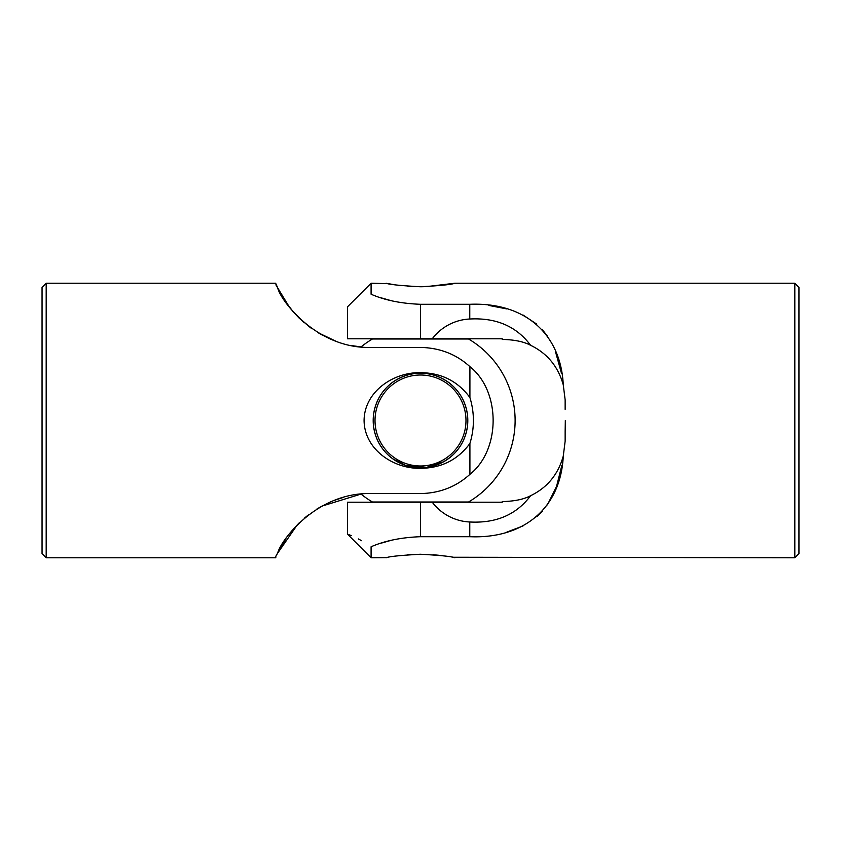 <?xml version="1.0" encoding="UTF-8"?>
<svg xmlns="http://www.w3.org/2000/svg" width="841" height="841" viewBox="0 0 841 841"><rect width="100%" height="100%" fill="white"/><g stroke="black" fill="none" stroke-linecap="round" stroke-linejoin="round"><path stroke-width="1.26" d="M46.181 557.772L42.05 553.641L42.05 287.359L46.181 283.228L46.181 557.772L275.68 557.772M420.5 372.679C393.462 372.027 364.3 391.664 364.079 420.489C364.332 449.462 393.546 468.952 420.5 468.321C441.304 468.132 457.777 459.848 469.909 443.48C474.566 428.185 474.566 412.868 469.909 397.52C457.725 381.131 441.262 372.847 420.5 372.679M420.5 373.194A47.306 47.306 0 0 0 373.194 420.5A47.306 47.306 0 0 0 420.5 467.806A47.306 47.306 0 0 0 467.806 420.5A47.306 47.306 0 0 0 420.5 373.194M285.919 538.692L275.859 556.206L275.859 557.32M275.859 556.206L277.73 553.073C280.127 541.436 316.058 492.006 371.228 493.572L420.5 493.572C439.717 493.204 456.19 486.792 469.909 474.345L469.909 443.48M469.909 397.52L469.909 366.655C456.285 354.24 439.811 347.827 420.5 347.428L371.228 347.428C316.416 349.089 280.127 299.753 277.73 287.927C282.839 300.815 293.74 314.04 310.413 327.601L312.085 328.799M275.859 284.794L277.73 287.927L275.859 283.68M46.181 283.228L275.68 283.228M304.284 518.235L308.479 514.839M299.196 522.871L293.782 528.558M292.458 530.093L289.272 534.056M277.73 553.073L297.451 524.616M299.07 318.014L294.266 312.978M293.425 312.022L286.024 302.455M289.262 306.933L277.73 287.927M292.531 310.981L293.593 312.221M299.217 318.15L304.106 322.608M318.371 332.857L322.492 335.191M318.056 332.668L335.811 341.162M352.652 345.735L361.02 346.923A94.612 94.612 0 0 1 372.447 338.997L468.553 338.997A94.612 94.612 0 0 1 468.553 502.003L372.447 502.003A94.612 94.612 0 0 1 361.02 494.077L321.924 506.114M343.696 497.315L334.897 500.185M316.899 509.036L320.82 506.724M298.765 523.291L294.035 528.285M469.909 474.345C500.837 449.861 500.9 391.191 469.909 366.655M391.917 502.214L449.083 502.214M390.392 384.011C390.403 383.748 403.764 372.742 420.468 373.194C437.173 372.71 450.608 383.738 450.608 384.011L451.68 384.978C451.649 384.631 437.888 372.731 420.542 373.236C403.154 372.71 389.351 384.631 389.32 384.978L390.434 383.98M390.392 456.989L391.748 458.019M449.641 457.714L443.691 461.73L426.345 467.449L405.825 465.472L392.6 458.702M465.988 420.5A45.488 45.488 0 0 0 420.5 375.012A45.488 45.488 0 0 0 375.012 420.5A45.488 45.488 0 0 0 420.5 465.988A45.488 45.488 0 0 0 465.988 420.5M467.764 420.5A47.264 47.264 0 0 0 420.5 373.236A47.264 47.264 0 0 0 373.236 420.5A47.264 47.264 0 0 0 420.5 467.764A47.264 47.264 0 0 0 467.764 420.5M794.819 283.228L798.95 287.359L798.95 553.641L794.819 557.772L794.819 283.228L454.907 283.228L426.376 286.644M433.073 554.734L438.918 555.281M438.981 555.281L444.143 555.933M452.164 557.247L794.819 557.772M420.5 554.251C440.579 555.344 452.048 556.511 454.907 557.772C452.027 556.511 440.558 555.344 420.5 554.251C400.463 555.333 389.005 556.511 386.093 557.772C388.941 556.521 400.411 555.344 420.5 554.251L407.696 554.755M420.5 286.749C400.484 285.667 389.015 284.489 386.093 283.228C388.931 284.479 400.4 285.656 420.5 286.749C440.537 285.667 452.006 284.489 454.907 283.228C452.038 284.489 440.568 285.656 420.5 286.749L407.832 286.255M423.307 286.718L420.668 286.749M371.091 557.772L347.428 534.109L347.428 502.214L502.245 502.214L502.245 501.488L504.863 501.488C515.691 501.026 524.269 499.102 530.587 495.727C547.239 487.664 558.13 474.461 563.27 456.106C560.873 507.07 524.942 539.028 469.772 536.705L420.5 536.705C401.283 537.42 384.81 540.774 371.091 546.776L371.091 557.772L386.839 557.625M396.584 555.975L402.114 555.27M565.32 420.5L565.141 431.643L565.32 420.5M563.27 456.106L565.141 441.21L565.141 431.643M381.709 543.013L390.392 540.542M506.913 532.059L523.018 525.961M536.821 516.805L542.445 511.244M547.417 504.863L556.542 486.434L561.914 465.199M388.321 283.659L371.091 283.228L371.091 294.224C340.132 311.612 340.132 311.612 371.091 294.224C384.715 300.205 401.189 303.559 420.5 304.295L420.5 338.786L502.245 338.786L502.245 339.512L504.863 339.512C515.691 339.974 524.258 341.898 530.587 345.273C547.26 353.357 558.161 366.571 563.27 384.894L565.141 399.79L563.27 384.894C560.873 333.583 524.584 301.993 469.772 304.295L469.772 319.012C496.169 317.593 516.437 326.35 530.587 345.273M420.5 338.786L347.428 338.786L347.428 306.891L371.091 283.228M561.431 373.11L555.523 351.811M547.344 336.032L542.256 329.535M536.779 324.153L523.144 315.102M506.913 308.941L488.842 305.43M432.263 338.786A49.934 49.934 0 0 1 469.772 319.012M420.5 304.295L469.772 304.295M530.587 495.727C516.458 514.639 496.19 523.396 469.772 521.988A49.934 49.934 0 0 1 432.263 502.214M390.392 300.458L381.604 297.956M565.141 409.357L565.141 399.79M402.019 285.719L396.836 285.057M392.432 284.384L389.131 283.806M371.091 546.776C340.132 529.388 340.132 529.388 371.091 546.776M349.099 534.729L351.296 535.612M358.34 538.944L361.535 540.7M469.772 521.988L469.772 536.705M420.5 502.214L420.5 536.705"/></g></svg>
